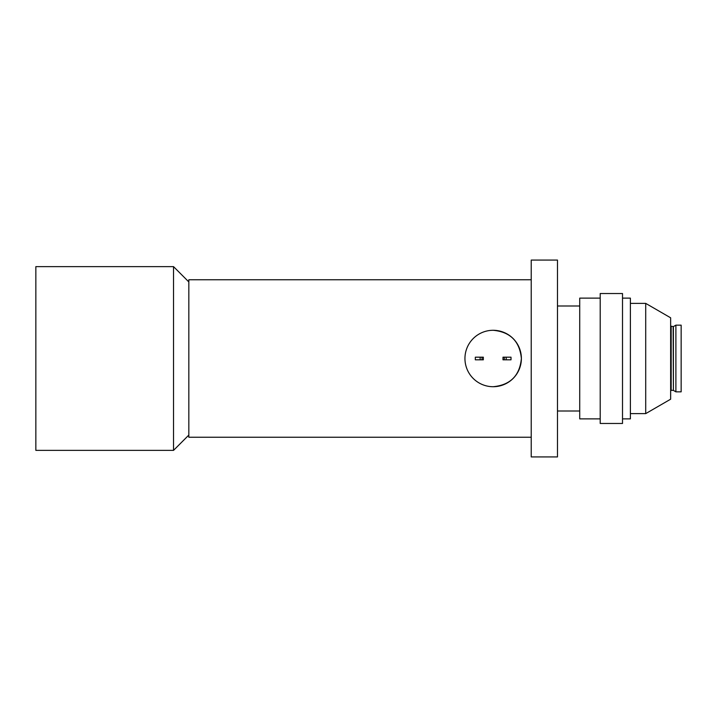 <?xml version="1.0" encoding="UTF-8"?>
<svg xmlns="http://www.w3.org/2000/svg" width="717" height="717" viewBox="0 0 717 717"><rect width="100%" height="100%" fill="white"/><g stroke="black" fill="none" stroke-linecap="round" stroke-linejoin="round"><path stroke-width="1.08" d="M173.532 450.375L173.532 266.625L35.85 266.625L35.85 450.375L173.532 450.375L188.831 435.067M188.831 281.933L173.532 266.625M493.162 386.714A28.214 28.214 0 0 1 464.948 358.5A28.214 28.214 0 0 1 493.162 330.286A28.214 28.214 0 0 1 521.384 358.5A28.214 28.214 0 0 1 493.162 386.714C510.325 385.056 519.726 375.654 521.384 358.518C519.717 341.337 510.307 331.926 493.162 330.286M675.889 391.84L675.889 325.159L681.15 325.159L681.15 391.84L675.889 391.84L673.397 390.398L673.397 326.602L670.646 326.145M645.712 303.381L645.712 413.619L670.646 399.19L670.646 317.81L645.712 303.381L630.386 303.381M557.476 411.002L579.721 411.002L579.721 305.998L557.476 305.998M600.201 298.129L579.721 298.129L579.721 418.871L600.201 418.871M622.508 423.469L622.508 293.531L600.201 293.531L600.201 423.469L622.508 423.469M622.508 418.871L630.386 418.871L630.386 298.129L622.508 298.129M557.476 456.935L557.476 260.065L531.225 260.065L531.225 456.935L557.476 456.935M531.225 279.755L188.831 279.755L188.831 437.245L531.225 437.245M475.317 357.191L475.317 359.809L475.317 357.191L483.339 357.191L483.339 359.809L480.139 359.809L480.139 357.191M506.184 357.191L511.015 357.191L511.015 359.809L502.993 359.809L502.993 357.191L506.184 357.191L506.184 359.809M504.302 357.191L504.302 359.809M475.317 359.809L480.139 359.809M482.03 359.809L482.03 357.191M673.397 390.398L673.138 326.674M673.138 390.326L671.175 390.326L671.175 326.674M645.712 413.619L630.386 413.619M671.175 390.326L670.646 390.855M673.397 326.602L675.889 325.159"/></g></svg>
